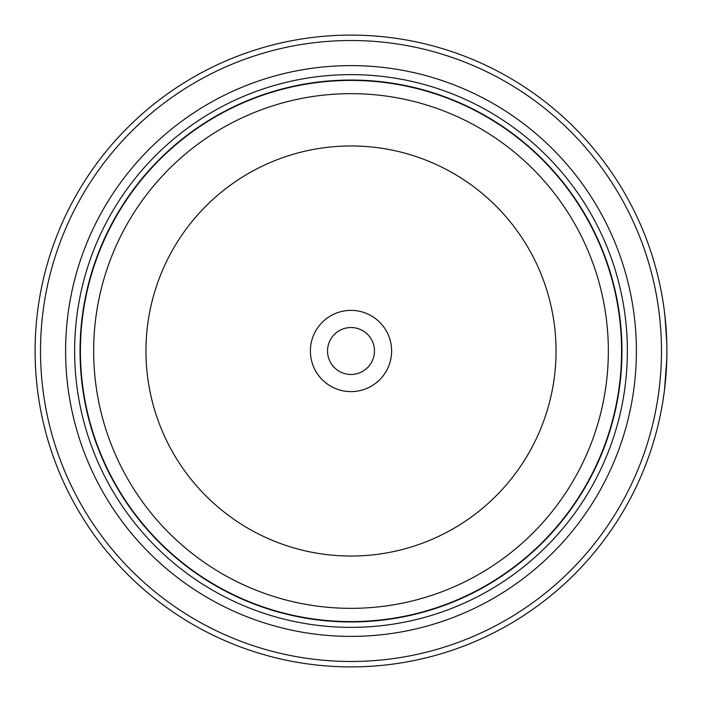 <?xml version="1.0" encoding="UTF-8"?>
<svg xmlns="http://www.w3.org/2000/svg" width="702" height="702" viewBox="0 0 702 702"><rect width="100%" height="100%" fill="white"/><g stroke="black" fill="none" stroke-linecap="round" stroke-linejoin="round"><path stroke-width="1.05" d="M621.77 351A270.77 270.77 0 0 1 351 621.77A270.77 270.77 0 0 1 80.23 351A270.77 270.77 0 0 1 351 80.23A270.77 270.77 0 0 1 621.77 351A270.77 270.77 0 0 0 351 80.23A270.77 270.77 0 0 0 80.23 351M666.786 342.629L664.943 315.918M665.575 322.113L664.215 309.915M664.18 392.339L663.232 399.017M391.619 351A40.619 40.619 0 0 0 351 310.381A40.619 40.619 0 0 0 310.381 351A40.619 40.619 0 0 0 351 391.619A40.619 40.619 0 0 0 391.619 351M374.464 351A23.464 23.464 0 0 0 351 327.536A23.464 23.464 0 0 0 327.536 351A23.464 23.464 0 0 0 351 374.464A23.464 23.464 0 0 0 374.464 351M40.514 351A310.486 310.486 0 0 0 351 661.486A310.486 310.486 0 0 0 661.486 351A310.486 310.486 0 0 0 351 40.514A310.486 310.486 0 0 0 40.514 351M666.9 351A315.9 315.9 0 0 1 351 666.9A315.9 315.9 0 0 1 35.1 351A315.9 315.9 0 0 1 351 35.1A315.9 315.9 0 0 1 666.9 351L666.847 345.094M666.523 366.435L665.084 384.801M664.812 387.232L664.592 389.145M664.522 389.707L666.795 359.205M65.611 351A285.389 285.389 0 0 1 351 65.611A285.389 285.389 0 0 1 636.389 351A285.389 285.389 0 0 1 351 636.389A285.389 285.389 0 0 1 65.611 351M74.631 351A276.369 276.369 0 0 1 351 74.631A276.369 276.369 0 0 1 627.369 351A276.369 276.369 0 0 1 351 627.369A276.369 276.369 0 0 1 74.631 351M621.954 351A270.954 270.954 0 0 1 351 621.954A270.954 270.954 0 0 1 80.046 351A270.954 270.954 0 0 1 351 80.046A270.954 270.954 0 0 1 621.954 351M80.414 351A270.586 270.586 0 0 0 351 621.586A270.586 270.586 0 0 0 621.586 351A270.586 270.586 0 0 0 351 80.414A270.586 270.586 0 0 0 80.414 351M608.344 351A257.344 257.344 0 0 1 351 608.344A257.344 257.344 0 0 1 93.656 351A257.344 257.344 0 0 1 351 93.656A257.344 257.344 0 0 1 608.344 351M145.963 351A205.037 205.037 0 0 0 351 556.037A205.037 205.037 0 0 0 556.037 351A205.037 205.037 0 0 0 351 145.963A205.037 205.037 0 0 0 145.963 351"/></g></svg>
